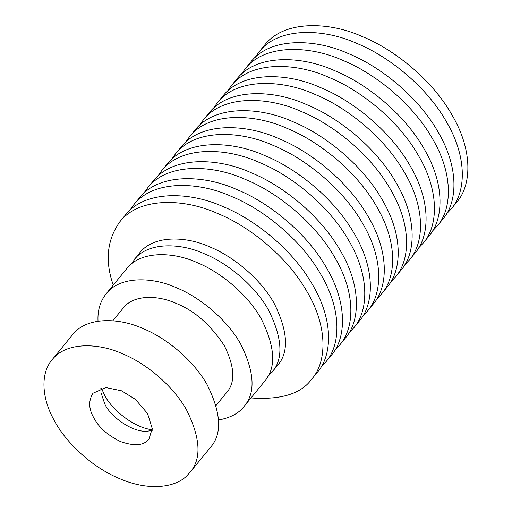 <?xml version="1.0" encoding="UTF-8"?>
<svg xmlns="http://www.w3.org/2000/svg" width="512" height="512" viewBox="0 0 512 512"><rect width="100%" height="100%" fill="white"/><g stroke="black" fill="none" stroke-linecap="round" stroke-linejoin="round"><path stroke-width="0.77" d="M267.731 376.73L277.306 365.818C289.248 352.32 288.122 331.354 273.939 302.931C258.886 276.429 230.81 255.328 209.888 246.95C186.63 236.269 153.766 234.662 139.597 252.966L130.778 264.499M250.976 397.946C280.966 400.038 301.19 393.786 311.667 379.194C326.227 363.174 328.813 328.371 306.97 291.539C285.99 254.611 246.861 225.197 217.702 213.53C185.28 198.637 139.482 196.397 119.731 221.907C106.976 240.019 104.826 261.082 113.267 285.101M311.667 379.194L317.235 372.397C331.802 356.378 334.387 321.568 312.538 284.742C291.565 247.808 252.435 218.4 223.27 206.726C190.854 191.84 145.05 189.594 125.306 215.11L119.731 221.907M321.056 366.995L325.6 362.195C340.16 346.176 342.746 311.366 320.902 274.541C299.923 237.606 260.794 208.198 231.635 196.525C199.213 181.638 153.414 179.392 133.664 204.909L129.843 210.304M325.6 362.195L331.168 355.392C345.734 339.373 348.32 304.563 326.47 267.738C305.498 230.81 266.368 201.395 237.203 189.722C204.787 174.835 158.982 172.595 139.238 198.106L133.664 204.909M334.989 349.997L339.533 345.19C354.093 329.171 356.678 294.362 334.835 257.536C313.856 220.608 274.726 191.194 245.568 179.52C213.146 164.634 167.347 162.394 147.597 187.904L143.776 193.299M339.533 345.19L345.101 338.387C359.667 322.368 362.253 287.565 340.403 250.739C319.43 213.805 280.301 184.397 251.136 172.723C218.72 157.837 172.915 155.59 153.171 181.107L147.597 187.904M348.922 332.992L353.466 328.186C368.026 312.173 370.611 277.363 348.768 240.538C327.789 203.603 288.659 174.195 259.501 162.522C227.078 147.635 181.28 145.389 161.53 170.906L157.709 176.301M353.466 328.186L359.034 321.389C373.6 305.37 376.186 270.56 354.336 233.734C333.363 196.8 294.234 167.392 265.069 155.718C232.653 140.832 186.848 138.592 167.104 164.102L161.53 170.906M362.854 315.994L367.398 311.187C381.958 295.168 384.544 260.358 362.701 223.533C341.722 186.598 302.592 157.19 273.434 145.517C241.011 130.63 195.206 128.39 175.462 153.901L171.642 159.296M367.398 311.187L372.966 304.384C387.533 288.365 390.118 253.562 368.269 216.736C347.296 179.802 308.166 150.394 279.002 138.72C246.586 123.827 200.781 121.587 181.037 147.098L175.462 153.901M376.787 298.989L381.331 294.182C395.891 278.163 398.477 243.36 376.634 206.534C355.654 169.6 316.525 140.192 287.366 128.518C254.944 113.632 209.139 111.386 189.395 136.896L185.574 142.298M381.331 294.182L386.899 287.386C401.466 271.366 404.051 236.557 382.202 199.731C361.229 162.797 322.099 133.389 292.934 121.715C260.518 106.829 214.714 104.589 194.97 130.099L189.395 136.896M390.72 281.984L395.264 277.184C409.824 261.165 412.41 226.355 390.566 189.53C369.587 152.595 330.458 123.187 301.299 111.514C268.877 96.627 223.072 94.387 203.328 119.898L199.507 125.293M395.264 277.184L400.832 270.381C415.398 254.362 417.984 219.558 396.134 182.726C375.162 145.798 336.032 116.384 306.867 104.717C274.451 89.824 228.646 87.584 208.902 113.094L203.328 119.898M404.653 264.986L409.197 260.179C423.757 244.16 426.342 209.357 404.499 172.525C383.52 135.597 344.39 106.182 315.232 94.515C282.81 79.622 237.005 77.382 217.261 102.893L213.44 108.294M409.197 260.179L414.765 253.382C429.331 237.363 431.917 202.554 410.067 165.728C389.094 128.794 349.965 99.386 320.8 87.712C288.384 72.826 242.579 70.579 222.835 96.096L217.261 102.893M418.586 247.981L423.123 243.181C437.69 227.162 440.275 192.352 418.432 155.526C397.453 118.592 358.323 89.184 329.165 77.51C296.742 62.624 250.938 60.378 231.194 85.894L227.373 91.29M423.123 243.181L428.698 236.378C443.264 220.358 445.85 185.555 424 148.723C403.027 111.795 363.898 82.381 334.733 70.707C302.317 55.821 256.512 53.581 236.768 79.091L231.194 85.894M432.518 230.982L437.056 226.176C451.622 210.157 454.208 175.354 432.365 138.522C411.386 101.594 372.256 72.179 343.098 60.506C310.675 45.619 264.87 43.379 245.126 68.89L241.306 74.285M437.056 226.176L442.63 219.379C457.197 203.36 459.782 168.55 437.933 131.725C416.96 94.79 377.83 65.382 348.666 53.709C316.25 38.822 270.445 36.576 250.701 62.093L245.126 68.89M446.451 213.978L450.989 209.178C465.555 193.158 468.141 158.349 446.298 121.523C425.318 84.589 386.189 55.181 357.03 43.507C324.608 28.621 278.803 26.374 259.059 51.891L255.238 57.286M450.989 209.178L456.563 202.374C471.13 186.355 473.715 151.546 451.866 114.72C430.893 77.786 391.763 48.378 362.598 36.704C330.182 21.818 284.378 19.578 264.634 45.088L259.059 51.891M101.446 388.166L104.237 394.406C110.419 408.102 132.621 427.405 152.243 429.792M100.858 388.32L100.992 392.627L104.71 403.75C109.843 416.237 132.998 433.261 147.962 431.117L152.205 430.4M93.562 417.363C98.31 426.918 107.251 434.976 120.371 441.53C133.536 446.118 142.669 445.715 147.77 440.333L148.928 439.091L152.256 428.621L147.558 413.536L135.43 399.373L121.536 390.797L105.888 387.565L92.979 393.242C88.442 400.602 88.634 408.64 93.562 417.363M53.517 419.11C63.437 439.098 89.005 466.003 119.52 478.605C150.016 491.859 176.32 486.938 186.957 475.661L189.811 472.589C201.747 459.091 200.627 438.131 186.438 409.702C171.392 383.2 143.315 362.099 122.394 353.728C99.13 343.046 66.266 341.434 52.102 359.738C39.149 375.034 43.174 400.474 53.517 419.11M189.811 472.589L210.432 447.43C222.368 433.926 221.248 412.966 207.059 384.538C192.013 358.042 163.936 336.941 143.014 328.563C119.75 317.882 86.886 316.275 72.717 334.579L52.102 359.738M216.09 405.408L226.656 392.518C235.61 382.394 234.765 366.669 224.128 345.35C210.317 324.557 194.304 310.566 176.09 303.366C158.643 295.354 133.997 294.15 123.373 307.878L112.806 320.768M218.566 419.994C230.31 417.83 238.739 413.376 243.872 406.624C255.808 393.126 254.688 372.16 240.499 343.731C225.453 317.235 197.376 296.134 176.448 287.757C153.19 277.075 120.326 275.469 106.157 293.773C100.16 301.446 97.446 310.592 98.022 321.21M243.872 406.624L264.486 381.459C276.429 367.962 275.309 346.995 261.12 318.573C246.074 292.07 217.997 270.97 197.069 262.592C173.811 251.91 140.947 250.304 126.778 268.608L106.157 293.773M271.738 372.621C283.674 359.123 282.554 338.157 268.365 309.728C253.318 283.232 225.242 262.131 204.314 253.754C181.056 243.072 148.192 241.466 134.022 259.77"/></g></svg>
